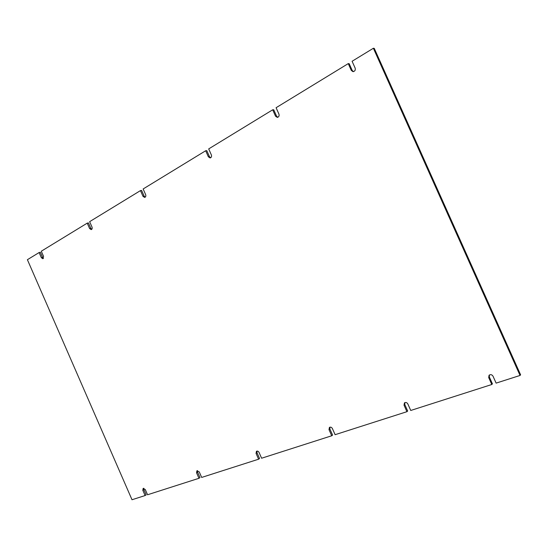<?xml version="1.0" encoding="UTF-8"?>
<svg xmlns="http://www.w3.org/2000/svg" width="548" height="548" viewBox="0 0 548 548"><rect width="100%" height="100%" fill="white"/><g stroke="black" fill="none" stroke-linecap="round" stroke-linejoin="round"><path stroke-width="0.82" d="M276.569 116.155L273.726 109.764L272.699 109.792L275.541 116.19L276.569 116.155L277.809 117.286M352.213 70.473L349.179 63.691L348.254 63.609L351.295 70.411L352.213 70.473L353.446 71.617M520.6 374.811L374.263 48.375L373.38 48.258L520.045 375.455L520.6 374.811M489.323 376.942L488.706 377.579L491.803 384.504L492.412 383.847L489.323 376.942L489.398 374.99M404.787 404.52L404.034 405.178L406.924 411.692L407.678 411.014L404.787 404.52L404.862 402.622M329.869 428.961L328.999 429.632L331.718 435.776L332.581 435.091L329.869 428.961L329.91 427.173M257.012 452.73L256.06 453.408L258.601 459.197L259.553 458.505L257.012 452.73L256.998 451.086M197.575 472.123L196.561 472.801L198.965 478.294L199.979 477.603L197.575 472.123L197.513 470.616M143.884 489.638L142.829 490.316L145.11 495.543L146.165 494.858L143.884 489.638L143.782 488.261M42.586 257.43L40.34 252.279L39.114 252.546L41.36 257.704L42.586 257.43L43.436 258.382M90.797 228.324L88.434 222.913L87.228 223.139L89.598 228.557L90.797 228.324L91.756 229.324M144.138 196.116L141.631 190.43L140.466 190.601L142.973 196.3L144.138 196.116L145.206 197.17M209.459 156.673L206.788 150.638L205.678 150.748L208.35 156.797L209.459 156.673L210.631 157.776M272.699 109.792L208.699 148.905L211.377 154.968C211.823 156.536 211.398 157.529 210.096 157.947L208.35 156.797M348.254 63.609L276.089 107.716L278.946 114.135C279.405 115.909 278.857 116.991 277.302 117.388L275.541 116.19M373.38 48.258L352.09 61.266L355.145 68.089C355.611 70.137 354.885 71.322 352.981 71.644L351.295 70.411M520.045 375.455L496.118 383.12L493.015 376.181C491.899 374.531 490.576 374.229 489.056 375.27L488.706 377.579M491.803 384.504L410.733 410.473L407.828 403.945C406.897 402.472 405.767 402.122 404.438 402.896L404.034 405.178M406.924 411.692L335.102 434.694L332.383 428.536C331.567 427.193 330.581 426.824 329.41 427.426L328.999 429.632M331.718 435.776L261.601 458.231L259.053 452.436C258.334 451.203 257.464 450.826 256.437 451.305L256.06 453.408M258.601 459.197L201.671 477.431L199.26 471.924L196.91 470.794L196.561 472.801M198.965 478.294L147.556 494.762L145.268 489.522L143.138 488.405L142.829 490.316M145.11 495.543L132.006 499.742L27.4 259.704L39.114 252.546M87.228 223.139L41.299 251.21L43.552 256.382L42.881 258.745L41.36 257.704M140.466 190.601L89.639 221.666L92.016 227.098C92.42 228.393 92.146 229.242 91.201 229.626L89.598 228.557M205.678 150.748L143.144 188.964L145.658 194.684C146.083 196.095 145.747 197.006 144.651 197.41L142.973 196.3"/></g></svg>
